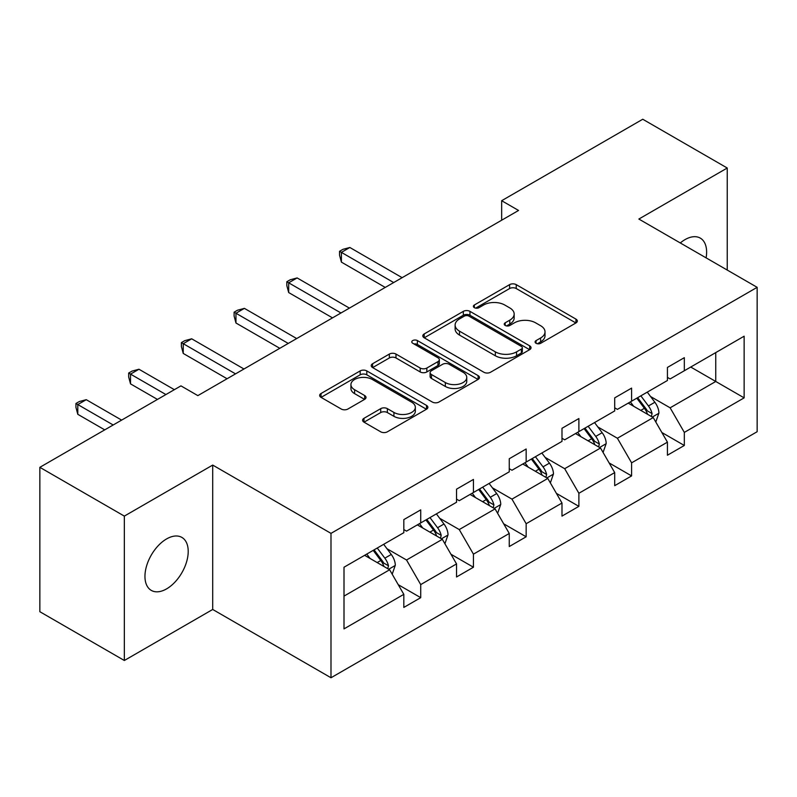 <?xml version="1.0" encoding="UTF-8"?>
<svg xmlns="http://www.w3.org/2000/svg" width="797" height="797" viewBox="0 0 797 797"><rect width="100%" height="100%" fill="white"/><g stroke="black" fill="none" stroke-linecap="round" stroke-linejoin="round"><path stroke-width="1.2" d="M536.052 343.288A3.288 1.893 0 0 0 540.705 343.288L575.942 322.944A4.692 2.71 0 0 0 577.317 321.022A4.692 2.71 0 0 0 575.942 319.109L516.237 284.639A4.692 2.71 0 0 0 509.602 284.639L474.354 304.982A3.288 1.893 0 0 0 473.398 306.327A3.288 1.893 0 0 0 474.354 307.672A3.288 1.893 0 0 0 478.997 307.672L483.56 305.032A15.013 8.667 0 0 1 504.79 305.032L509.771 307.911A15.013 8.667 0 0 1 514.165 314.038A15.013 8.667 0 0 1 509.771 320.165L505.208 322.795A3.288 1.893 0 0 0 504.242 324.14A3.288 1.893 0 0 0 505.208 325.475A3.288 1.893 0 0 0 509.851 325.475L514.414 322.845A15.013 8.667 0 0 1 535.644 322.845L540.615 325.714A15.013 8.667 0 0 1 545.018 331.851A15.013 8.667 0 0 1 540.615 337.978L536.052 340.608A3.288 1.893 0 0 0 535.096 341.953A3.288 1.893 0 0 0 536.052 343.288L536.052 340.608M166.583 588.883A30.585 17.664 120 0 0 186.568 561.925A30.585 17.664 120 0 0 181.875 537.417A30.585 17.664 120 0 0 166.583 538.931A30.585 17.664 120 0 0 146.598 565.89A30.585 17.664 120 0 0 151.291 590.398A30.585 17.664 120 0 0 166.583 588.883M706.102 257.859A30.585 17.664 120 0 0 700.294 238.114A30.585 17.664 120 0 0 685.002 239.628A30.585 17.664 120 0 0 680.279 242.955M363.98 418.315A4.692 2.71 0 0 0 362.605 420.228A4.692 2.71 0 0 0 363.98 422.151L380.727 431.815A4.692 2.71 0 0 0 387.362 431.815L426.505 409.22A4.692 2.71 0 0 0 427.879 407.307A4.692 2.71 0 0 0 426.505 405.394L366.799 370.914A4.692 2.71 0 0 0 360.164 370.914L321.022 393.519A4.692 2.71 0 0 0 319.647 395.432A4.692 2.71 0 0 0 321.022 397.344L341.255 409.03A4.692 2.71 0 0 0 347.89 409.03L364.637 399.357A4.692 2.71 0 0 0 366.012 397.444A4.692 2.71 0 0 0 364.637 395.521L354.605 389.733A12.553 7.243 0 0 1 350.929 384.612A12.553 7.243 0 0 1 358.68 377.917A12.553 7.243 0 0 1 372.348 379.482L411.66 402.186A12.553 7.243 0 0 1 415.337 407.307A12.553 7.243 0 0 1 407.586 414.002A12.553 7.243 0 0 1 393.917 412.428L387.362 408.642A4.692 2.71 0 0 0 380.727 408.642L363.98 418.315L363.98 422.151M212.709 465.079L124.342 516.107L39.85 467.321L39.85 611.707L124.342 660.494L212.709 609.466L330.994 677.759L330.994 533.372L212.709 465.079L212.709 609.466M727.243 270.063L727.243 168.018L638.865 219.045L757.15 287.328L330.994 533.372M727.243 168.018L642.751 119.241L501.662 200.705L501.662 220.211M39.85 467.321L180.949 385.868L197.845 395.621L518.558 210.458L501.662 200.705M483.889 372.259A4.692 2.71 0 0 0 490.524 372.259L529.666 349.654A4.692 2.71 0 0 0 531.041 347.741A4.692 2.71 0 0 0 529.666 345.828L469.961 311.358A4.692 2.71 0 0 0 463.326 311.358L424.183 333.953A4.692 2.71 0 0 0 422.808 335.866A4.692 2.71 0 0 0 424.183 337.779L483.889 372.259M414.051 343.995A3.288 1.893 0 0 1 417.379 344.463L417.379 340.558L478.09 375.606A4.692 2.71 0 0 1 479.465 377.519A4.692 2.71 0 0 1 478.09 379.442L438.948 402.037A4.692 2.71 0 0 1 432.313 402.037L372.597 367.566L372.597 363.731A4.692 2.71 0 0 0 371.223 365.654A4.692 2.71 0 0 0 372.597 367.566M372.597 363.731L389.354 354.067A4.692 2.71 0 0 1 395.989 354.067L420.198 368.045A4.692 2.71 0 0 0 426.833 368.045L437.952 361.629A4.692 2.71 0 0 0 439.326 359.716A4.692 2.71 0 0 0 437.952 357.793L412.736 343.238A3.288 1.893 0 0 1 411.78 341.903A3.288 1.893 0 0 1 413.802 340.15A3.288 1.893 0 0 1 417.379 340.558M124.342 516.107L124.342 660.494M344.005 567.225L403.82 532.685L403.82 519.614L420.716 509.861L420.716 522.932L456.542 502.249L456.542 489.179L473.438 479.425L473.438 492.496L509.263 471.814L509.263 458.743L526.159 448.99L526.159 462.061L561.985 441.379L561.985 428.308L578.881 418.545L578.881 431.615L614.706 410.933L614.706 397.862L631.603 388.109L631.603 401.18L667.428 380.498L667.428 367.427L684.324 357.674L684.324 370.744L744.139 336.204L744.139 397.862L684.324 432.402L684.324 445.473L667.428 455.226L667.428 442.156L631.603 462.838L631.603 475.909L614.706 485.672L614.706 472.591L578.881 493.273L578.881 506.354L561.985 516.107L561.985 503.037L526.159 523.719L526.159 536.789L509.263 546.543L509.263 533.472L473.438 554.154L473.438 567.225L456.542 576.978L456.542 563.907L420.716 584.59L420.716 597.66L403.82 607.424L403.82 594.343L344.005 628.883L344.005 567.225M330.994 677.759L757.15 431.715L757.15 287.328M417.339 524.884L442.345 539.32L406.53 560.002L386.963 548.715M406.53 560.002L420.716 584.59M442.345 539.32L456.542 563.907M403.82 529.567L406.53 531.131L420.716 522.932M470.061 494.449L495.067 508.885L459.251 529.567L439.685 518.279M459.251 529.567L473.438 554.154M495.067 508.885L509.263 533.472M456.542 499.131L459.251 500.695L473.438 492.496M522.782 464.013L547.788 478.449L511.963 499.131L492.407 487.834M511.963 499.131L526.159 523.719M547.788 478.449L561.985 503.037M509.263 468.696L511.963 470.25L526.159 462.061M575.504 433.568L600.51 448.014L564.684 468.696L545.128 457.398M564.684 468.696L578.881 493.273M600.51 448.014L614.706 472.591M561.985 438.25L564.684 439.814L578.881 431.615M628.225 403.133L653.231 417.568L617.406 438.25L597.85 426.963M617.406 438.25L631.603 462.838M653.231 417.568L667.428 442.156M614.706 407.815L617.406 409.379L631.603 401.18M690.74 367.038L715.756 381.474L670.128 407.815L650.571 396.527M670.128 407.815L684.324 432.402M744.139 397.862L715.756 381.474L715.756 352.603L744.139 336.204M667.428 377.38L670.128 378.944L684.324 370.744M344.005 596.106L389.633 569.765L364.618 555.32M389.633 569.765L403.82 594.343M661.849 432.502L684.324 445.473M609.127 462.937L631.603 475.909M556.406 493.373L578.881 506.354M503.684 523.808L526.159 536.789M450.963 554.254L473.438 567.225M398.251 584.689L420.716 597.66M537.367 343.756L540.615 341.873A15.013 8.667 0 0 0 545.018 335.746L545.018 331.851M514.165 314.038L514.165 317.933A15.013 8.667 0 0 1 509.771 324.07L506.523 325.943M575.882 322.974L516.237 288.544A4.692 2.71 0 0 0 509.602 288.544L475.67 308.13M529.606 349.694L469.961 315.253A4.692 2.71 0 0 0 463.326 315.253L424.243 337.818M521.377 349.086A3.288 1.893 0 0 0 522.344 347.741A3.288 1.893 0 0 0 521.377 346.406L468.965 316.14A3.288 1.893 0 0 0 464.322 316.14L459.51 318.92A15.013 8.667 0 0 0 455.117 325.046A15.013 8.667 0 0 0 459.51 331.173L495.335 351.856A15.013 8.667 0 0 0 516.566 351.856L521.377 349.086L521.377 352.981A3.288 1.893 0 0 0 522.344 351.646L522.344 347.741M455.117 325.046L455.117 328.952A15.013 8.667 0 0 0 459.51 335.079L459.51 331.173M521.377 352.981L516.566 355.761A15.013 8.667 0 0 1 495.335 355.761L459.51 335.079M372.667 367.596L389.354 357.963L389.354 354.067M439.326 359.716L439.326 363.611A4.692 2.71 0 0 1 437.952 365.534L426.833 371.95A4.692 2.71 0 0 1 420.198 371.95L395.989 357.963A4.692 2.71 0 0 0 389.354 357.963M417.379 344.463L478.031 379.472M445.334 382.55A12.553 7.243 0 0 0 459.002 384.124A12.553 7.243 0 0 0 466.753 377.429A12.553 7.243 0 0 0 463.077 372.309L449.229 364.309A4.692 2.71 0 0 0 442.594 364.309L431.486 370.725A4.692 2.71 0 0 0 430.111 372.637A4.692 2.71 0 0 0 431.486 374.55L445.334 382.55L445.334 386.455A12.553 7.243 0 0 0 459.002 388.019A12.553 7.243 0 0 0 466.753 381.335L466.753 377.429M430.111 372.637L430.111 376.543A4.692 2.71 0 0 0 431.486 378.455L431.486 374.55M445.334 386.455L431.486 378.455M415.337 407.307L415.337 411.202A12.553 7.243 0 0 1 407.586 417.897A12.553 7.243 0 0 1 393.917 416.333L387.362 412.547A4.692 2.71 0 0 0 380.727 412.547L364.04 422.181M350.929 384.612L350.929 388.508A12.553 7.243 0 0 0 354.605 393.638L354.605 389.733M364.578 399.397L354.605 393.638M426.445 409.26L366.799 374.819A4.692 2.71 0 0 0 360.164 374.819L321.081 397.384M655.801 422.021L658.91 413.045A12.662 7.312 -120 0 0 654.865 402.256L647.274 392.134M633.665 406.281L630.377 401.887M402.136 277.675L349.853 247.488L341.405 252.37L341.405 262.123L385.23 287.428M651.358 416.492L652.066 413.583A12.662 7.312 -120 0 0 648.439 405.972L640.858 395.84M637.68 397.673L646.038 408.821A6.456 3.726 60 0 1 647.204 410.774L652.066 413.583M636.803 398.181L644.384 408.313A12.662 7.312 60 0 1 647.543 414.291M341.405 262.123L339.542 255.199L339.542 251.294L393.678 282.556M339.542 251.294L342.919 249.341L349.853 247.488M603.08 452.457L606.188 443.481A12.662 7.312 -120 0 0 602.143 432.701L594.552 422.569M580.953 436.716L577.656 432.323M349.415 308.11L297.132 277.934L288.683 282.805L288.683 292.559L332.518 317.873M598.637 446.928L599.344 444.019A12.662 7.312 -120 0 0 595.728 436.407L588.136 426.275M584.958 428.109L593.317 439.257A6.456 3.726 60 0 1 594.482 441.219L599.344 444.019M584.081 428.617L591.673 438.748A12.662 7.312 60 0 1 594.821 444.726M288.683 292.559L286.82 285.635L286.82 281.74L340.967 312.992M286.82 281.74L290.208 279.787L297.132 277.934M550.358 482.892L553.467 473.916A12.662 7.312 -120 0 0 549.422 463.137L541.84 453.005M528.232 467.152L524.944 462.768M296.693 338.556L244.41 308.369L235.962 313.241L235.962 323.004L279.797 348.309M545.915 477.373L546.632 474.464A12.662 7.312 -120 0 0 543.006 466.843L535.415 456.711M532.247 458.544L540.595 469.692A6.456 3.726 60 0 1 541.761 471.655L546.632 474.464M531.36 459.052L538.951 469.184A12.662 7.312 60 0 1 542.099 475.161M235.962 323.004L234.109 316.07L234.109 312.175L288.245 343.427M234.109 312.175L237.486 310.222L244.41 308.369M497.637 513.338L500.745 504.362A12.662 7.312 -120 0 0 496.7 493.572L489.119 483.45M475.51 497.597L472.222 493.204M243.972 368.991L191.688 338.805L183.24 343.686L183.24 353.44L227.075 378.744M493.204 507.809L493.911 504.899A12.662 7.312 -120 0 0 490.285 497.278L482.693 487.156M479.525 488.979L487.874 500.127A6.456 3.726 60 0 1 489.049 502.09L493.911 504.899M478.638 489.497L486.23 499.619A12.662 7.312 60 0 1 489.388 505.607M183.24 353.44L181.387 346.516L181.387 342.61L235.523 373.863M181.387 342.61L184.765 340.658L191.688 338.805M444.915 543.773L448.024 534.797A12.662 7.312 -120 0 0 443.979 524.008L436.397 513.886M422.789 528.032L419.501 523.639M174.354 389.673L138.967 369.24L130.519 374.122L130.519 383.875L157.457 399.427M440.482 538.244L441.189 535.335A12.662 7.312 -120 0 0 437.563 527.724L429.972 517.592M426.803 519.425L435.152 530.573A6.456 3.726 60 0 1 436.328 532.526L441.189 535.335M425.917 519.933L433.508 530.065A12.662 7.312 60 0 1 436.666 536.042M130.519 383.875L128.666 376.951L128.666 373.046L165.906 394.545M128.666 373.046L132.043 371.093L138.967 369.24M392.194 574.209L395.302 565.232A12.662 7.312 -120 0 0 391.267 554.453L383.676 544.321M370.067 558.468L366.779 554.074M121.632 420.109L86.255 399.686L77.797 404.557L77.797 414.31L104.736 429.862M387.76 568.679L388.468 565.77A12.662 7.312 -120 0 0 384.841 558.159L377.25 548.027M374.082 549.86L382.43 561.008A6.456 3.726 60 0 1 383.606 562.971L388.468 565.77M373.195 550.368L380.787 560.5A12.662 7.312 60 0 1 383.945 566.478M77.797 414.31L75.944 407.387L75.944 403.481L113.184 424.99M75.944 403.481L79.321 401.539L86.255 399.686M540.615 341.873L540.615 337.978M505.208 325.475L505.208 322.795M509.771 324.07L509.771 320.165M474.354 307.672L474.354 304.982M509.602 288.544L509.602 284.639M516.237 288.544L516.237 284.639M575.942 322.944L575.942 319.109M424.183 337.779L424.183 333.953M463.326 315.253L463.326 311.358M469.961 315.253L469.961 311.358M529.666 349.654L529.666 345.828M495.335 355.761L495.335 351.856M516.566 355.761L516.566 351.856M395.989 357.963L395.989 354.067M420.198 371.95L420.198 368.045M426.833 371.95L426.833 368.045M437.952 365.534L437.952 361.629M478.09 379.442L478.09 375.606M380.727 412.547L380.727 408.642M387.362 412.547L387.362 408.642M393.917 416.333L393.917 412.428M364.637 399.357L364.637 395.521M321.022 397.344L321.022 393.519M360.164 374.819L360.164 370.914M366.799 374.819L366.799 370.914M426.505 409.22L426.505 405.394M652.315 417.05L658.82 413.294M648.439 405.972L654.865 402.256M640.788 410.385L644.384 408.313M599.593 447.486L606.099 443.73M595.728 436.407L602.143 432.701M588.066 440.831L591.673 438.748M546.881 477.921L553.387 474.165M543.006 466.843L549.422 463.137M535.345 471.266L538.951 469.184M494.16 508.356L500.665 504.601M490.285 497.278L496.7 493.572M482.623 501.702L486.23 499.619M441.438 538.802L447.944 535.046M437.563 527.724L443.979 524.008M429.902 532.137L433.508 530.065M388.717 569.237L395.222 565.481M384.841 558.159L391.267 554.453M377.18 562.572L380.787 560.5"/></g></svg>
